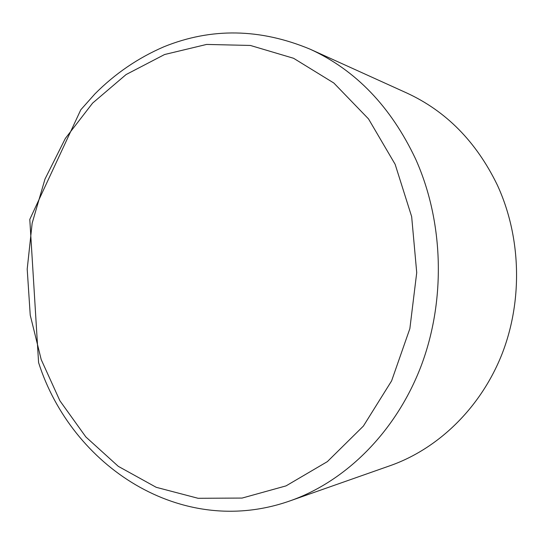 <?xml version="1.0" encoding="UTF-8"?>
<svg xmlns="http://www.w3.org/2000/svg" width="544" height="544" viewBox="0 0 544 544"><rect width="100%" height="100%" fill="white"/><g stroke="black" fill="none" stroke-linecap="round" stroke-linejoin="round"><path stroke-width="0.82" d="M290.421 500.738L390.334 465.61C438.321 448.691 480.808 407.742 502.03 353.994C523.029 300.186 521.104 236.368 497.236 184.858C476.245 141.705 446.053 111.064 406.66 92.949L310.202 49.225C355.817 70.135 390.986 106.808 415.718 159.242C443.768 221.884 445.958 300.424 421.036 366.214C395.876 431.95 345.855 481.229 290.421 500.738C181.172 539.553 71.352 465.759 38.583 362.562L29.791 219.409L80.791 109.786L94.914 93.908C115.036 73.651 138.06 57.929 164.002 46.743C211.426 27.56 260.154 28.39 310.202 49.225M41.215 359.611L30.233 315.139L27.2 269.09L32.164 223.169L44.989 179.064L65.328 138.468L92.636 103.074L126.092 74.555L164.58 54.522L206.618 44.431L250.356 45.451L293.597 58.29L333.846 83.028L368.519 118.918L395.141 164.308L411.665 216.648L416.724 272.646L409.863 328.624L391.612 380.868L363.399 426.061L327.366 461.625L286.049 485.88L242.114 498.066L198.084 498.29L156.21 487.308L118.32 466.358L85.864 436.961L59.922 400.806L41.215 359.611"/></g></svg>
